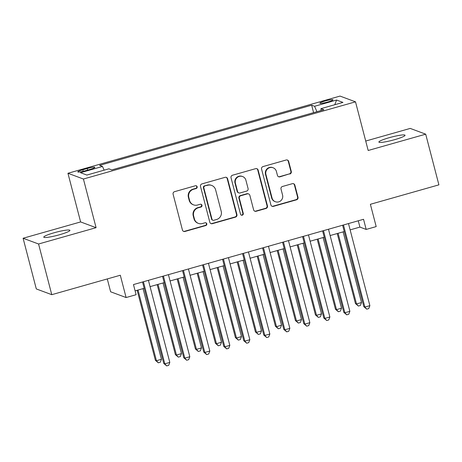<?xml version="1.0" encoding="UTF-8"?>
<svg xmlns="http://www.w3.org/2000/svg" width="462" height="462" viewBox="0 0 462 462"><rect width="100%" height="100%" fill="white"/><g stroke="black" fill="none" stroke-linecap="round" stroke-linejoin="round"><path stroke-width="0.69" d="M197.153 186.752A1.45 1.415 110.4 0 0 195.414 185.753L174.549 191.672A2.073 2.027 110.4 0 0 173.106 194.219L182.438 230.036A2.073 2.027 110.4 0 0 184.916 231.468L205.781 225.548A1.45 1.415 110.4 0 0 205.925 222.8A1.45 1.415 110.4 0 0 205.059 222.765L202.356 223.527A6.63 6.48 110.4 0 1 194.415 218.948L193.636 215.962A6.63 6.48 110.4 0 1 198.262 207.808L200.964 207.045A1.45 1.415 110.4 0 0 201.103 204.291A1.45 1.415 110.4 0 0 200.237 204.256L197.534 205.024A6.63 6.48 110.4 0 1 189.593 200.439L188.814 197.453A6.63 6.48 110.4 0 1 193.439 189.305L196.142 188.536A1.45 1.415 110.4 0 0 197.153 186.752M193.566 204.874L193.151 204.718A6.63 6.48 110.4 0 1 189.177 200.283L188.398 197.297A6.63 6.48 110.4 0 1 193.024 189.149L195.726 188.38A1.45 1.415 110.4 0 0 196.067 185.724M183.472 231.335A2.073 2.027 110.4 0 0 184.5 231.312L205.365 225.392A1.45 1.415 110.4 0 0 205.711 222.736M198.389 223.377L197.973 223.221A6.63 6.48 110.4 0 1 193.994 218.792L193.22 215.806A6.63 6.48 110.4 0 1 197.846 207.652L200.543 206.889A1.45 1.415 110.4 0 0 200.889 204.227M389.275 137.676A13.508 1.663 -14.6 0 0 378.88 142.077A13.508 1.663 -14.6 0 0 394.629 139.668A13.508 1.663 -14.6 0 0 405.03 135.268A13.508 1.663 -14.6 0 0 389.275 137.676M54.169 232.75A13.508 1.663 -14.6 0 0 43.769 237.15A13.508 1.663 -14.6 0 0 59.523 234.742A13.508 1.663 -14.6 0 0 69.918 230.342A13.508 1.663 -14.6 0 0 54.169 232.75M325.075 101.011A6.757 0.832 -14.6 0 0 319.877 103.211A6.757 0.832 -14.6 0 0 327.749 102.004A6.757 0.832 -14.6 0 0 332.946 99.804A6.757 0.832 -14.6 0 0 325.075 101.011M289.847 174.024A2.073 2.027 110.4 0 0 291.291 171.477L288.675 161.429A2.073 2.027 110.4 0 0 286.192 159.996L263.017 166.574A2.073 2.027 110.4 0 0 261.573 169.121L270.905 204.937A2.073 2.027 110.4 0 0 273.388 206.37L296.558 199.798A2.073 2.027 110.4 0 0 298.002 197.251L294.843 185.112A2.073 2.027 110.4 0 0 292.359 183.68L282.444 186.492A2.073 2.027 110.4 0 0 281 189.039L282.565 195.056A5.544 5.417 110.4 0 1 275.381 201.744A5.544 5.417 110.4 0 1 272.06 198.036L265.916 174.457A5.544 5.417 110.4 0 1 273.1 167.77A5.544 5.417 110.4 0 1 276.42 171.477L277.448 175.41A2.073 2.027 110.4 0 0 279.926 176.842L289.426 173.874A2.073 2.027 110.4 0 0 290.875 171.327L288.253 161.273A2.073 2.027 110.4 0 0 287.22 159.979M38.571 244L96.09 227.679L80.619 221.933L23.1 238.248L38.571 244L51.773 294.681L120.299 275.242L126.103 297.54L136.111 294.704L133.466 284.569L363.542 219.294L366.181 229.429L376.189 226.594L370.38 204.291L438.9 184.852L425.698 134.171L410.227 128.419L365.719 141.049M96.09 227.679L83.42 179.025L355.503 101.831L368.179 150.485L425.698 134.171M227.599 178.759A2.073 2.027 110.4 0 0 225.115 177.321L201.946 183.899A2.073 2.027 110.4 0 0 200.502 186.446L209.829 222.262A2.073 2.027 110.4 0 0 212.312 223.695L235.487 217.123A2.073 2.027 110.4 0 0 236.931 214.576L227.599 178.759L227.183 178.603A2.073 2.027 110.4 0 0 226.143 177.304M232.484 175.237L255.653 168.659A2.073 2.027 110.4 0 1 258.137 170.091L267.469 205.913A2.073 2.027 110.4 0 1 266.02 208.46L256.104 211.273A2.073 2.027 110.4 0 1 253.621 209.84L249.838 195.316A2.073 2.027 110.4 0 0 247.355 193.878L240.777 195.749A2.073 2.027 110.4 0 0 239.333 198.296L243.272 213.421A1.45 1.415 110.4 0 1 241.389 215.165A1.45 1.415 110.4 0 1 240.523 214.201L231.035 177.783A2.073 2.027 110.4 0 1 232.484 175.237M51.773 294.681L36.302 288.935L23.1 238.248M85.43 170.726L89.83 169.479A6.543 0.803 -14.6 0 0 94.866 167.348A6.543 0.803 -14.6 0 0 87.237 168.514L82.837 169.762A6.543 0.803 -14.6 0 0 77.801 171.893A6.543 0.803 -14.6 0 0 85.43 170.726M83.42 179.025L67.943 173.273L340.032 96.084L355.503 101.831M313.594 112.653L311.654 105.203L99.584 165.367L102.512 166.453L104.123 170.166M311.654 105.203L314.582 106.289L336.59 100.046L342.943 102.408L320.94 108.651L323.868 109.737L111.798 169.906L108.87 168.815L86.862 175.058L80.504 172.701L102.512 166.453M107.282 278.933L110.632 291.793L126.103 297.54M80.619 221.933L67.943 173.273M350.132 229.874L359.91 227.102L366.181 229.429M135.112 290.875L144.184 288.3M150.069 286.631L164.195 282.628M170.074 280.96L184.199 276.952M190.078 275.283L204.204 271.275M210.089 269.606L224.214 265.598M230.093 263.929L244.219 259.921M250.098 258.252L264.224 254.244M270.108 252.575L284.234 248.568M290.113 246.904L304.239 242.897M310.118 241.228L324.243 237.22M330.128 235.551L344.254 231.543M358.269 220.79L359.91 227.102M320.94 108.651L321.05 110.539M316.932 111.706L314.582 106.289M336.59 100.046L334.794 104.718M210.868 223.562A2.073 2.027 110.4 0 0 211.896 223.544L235.066 216.967A2.073 2.027 110.4 0 0 236.509 214.42L227.183 178.603M204.833 186.071A1.45 1.415 110.4 0 0 203.817 187.855L212.012 219.294A1.45 1.415 110.4 0 0 213.744 220.299L216.597 219.49A6.63 6.48 110.4 0 0 221.217 211.342L215.621 189.847A6.63 6.48 110.4 0 0 207.681 185.262L204.412 185.915A1.45 1.415 110.4 0 0 203.401 187.699L203.817 187.855M212.878 220.264L212.462 220.108A1.45 1.415 110.4 0 1 211.59 219.138L203.401 187.699M211.648 185.418L211.226 185.262A6.63 6.48 110.4 0 0 207.259 185.106L207.681 185.262M204.412 185.915L207.259 185.106M254.66 211.134A2.073 2.027 110.4 0 0 255.688 211.117L265.604 208.304A2.073 2.027 110.4 0 0 267.048 205.757L257.721 169.941A2.073 2.027 110.4 0 0 256.681 168.642M248.596 193.93L248.181 193.774A2.073 2.027 110.4 0 0 246.939 193.728L240.361 195.593A2.073 2.027 110.4 0 0 238.912 198.14L242.856 213.265L243.272 213.421M241.187 215.073A1.45 1.415 110.4 0 0 242.856 213.265M245.911 180.238A5.544 5.417 110.4 0 0 237.023 177.679A5.544 5.417 110.4 0 0 235.406 183.223L237.572 191.528A2.073 2.027 110.4 0 0 240.049 192.96L246.633 191.095A2.073 2.027 110.4 0 0 248.077 188.548L245.911 180.238M242.59 176.536L242.169 176.38A5.544 5.417 110.4 0 0 234.991 183.067L235.406 183.223M238.814 192.914L238.392 192.758A2.073 2.027 110.4 0 1 237.15 191.372L234.991 183.067M278.482 176.703A2.073 2.027 110.4 0 0 279.51 176.686L289.426 173.874M273.1 167.77L272.684 167.614A5.544 5.417 110.4 0 0 265.5 174.301L265.916 174.457M275.381 201.744L274.965 201.588A5.544 5.417 110.4 0 1 271.639 197.886L265.5 174.301M271.939 206.231A2.073 2.027 110.4 0 0 272.967 206.214L296.142 199.642A2.073 2.027 110.4 0 0 297.586 197.095L294.421 184.956A2.073 2.027 110.4 0 0 293.387 183.662M137.15 290.298L155.394 360.331L156.439 360.718L161.44 359.297L143.035 288.629M138.034 290.049L156.439 360.718L158.31 362.809L155.394 360.331M161.44 359.297L160.314 362.243L158.31 362.809M142.544 281.993L163.756 363.438L164.801 363.825L143.422 281.745M169.802 362.404L168.676 365.35L166.678 365.916L164.801 363.825L169.802 362.404L148.423 280.324M166.678 365.916L163.756 363.438M157.161 284.621L175.398 354.654L176.444 355.041L181.451 353.621L163.04 282.952M158.039 284.373L176.444 355.041L178.32 357.132L175.398 354.654M181.451 353.621L180.319 356.566L178.32 357.132M177.165 278.944L195.409 348.977L196.454 349.364L201.455 347.944L183.044 277.275M178.043 278.696L196.454 349.364L198.325 351.461L195.409 348.977M201.455 347.944L200.329 350.889L198.325 351.461M197.17 273.267L215.413 343.301L216.459 343.688L221.46 342.273L203.055 271.598M198.054 273.019L216.459 343.688L218.33 345.784L215.413 343.301M221.46 342.273L220.334 345.212L218.33 345.784M217.18 267.596L235.418 337.624L236.463 338.011L241.464 336.596L223.059 265.927M218.058 267.342L236.463 338.011L238.34 340.107L235.418 337.624M241.464 336.596L240.338 339.541L238.34 340.107M162.549 276.316L183.766 357.761L184.812 358.148L163.427 276.068M189.813 356.728L188.681 359.673L186.683 360.239L184.812 358.148L189.813 356.728L168.428 274.647M186.683 360.239L183.766 357.761M182.554 270.64L203.771 352.084L204.816 352.471L183.437 270.391M209.817 351.051L208.691 353.996L206.687 354.568L204.816 352.471L209.817 351.051L188.438 268.971M206.687 354.568L203.771 352.084M202.564 264.963L223.775 346.408L224.821 346.795L203.442 264.714M229.822 345.38L228.696 348.325L226.698 348.891L224.821 346.795L229.822 345.38L208.443 263.294M226.698 348.891L223.775 346.408M222.569 259.286L243.786 340.731L244.831 341.118L223.446 259.038M249.832 339.703L248.7 342.648L246.702 343.214L244.831 341.118L249.832 339.703L228.447 257.623M246.702 343.214L243.786 340.731M237.185 261.919L255.428 331.947L256.474 332.34L261.475 330.919L243.064 260.25M238.063 261.671L256.474 332.34L258.345 334.43L255.428 331.947M261.475 330.919L260.349 333.864L258.345 334.43M242.573 253.615L263.79 335.054L264.836 335.447L243.457 253.361M269.837 334.026L268.711 336.971L266.707 337.537L264.836 335.447L269.837 334.026L248.458 251.946M266.707 337.537L263.79 335.054M257.19 256.243L275.433 326.27L276.478 326.663L281.479 325.242L263.074 254.574M258.073 255.994L276.478 326.663L278.349 328.753L275.433 326.27M281.479 325.242L280.353 328.187L278.349 328.753M262.583 247.938L283.795 329.383L284.84 329.77L263.461 247.69M289.841 328.349L288.715 331.294L286.717 331.86L284.84 329.77L289.841 328.349L268.462 246.269M286.717 331.86L283.795 329.383M277.2 250.566L295.437 320.599L296.483 320.986L301.484 319.565L283.079 248.897M278.078 250.317L296.483 320.986L298.36 323.077L295.437 320.599M301.484 319.565L300.358 322.511L298.36 323.077M282.588 242.261L303.805 323.706L304.851 324.093L283.466 242.013M309.852 322.672L308.72 325.618L306.722 326.184L304.851 324.093L309.852 322.672L288.467 240.592M306.722 326.184L303.805 323.706M297.205 244.889L315.448 314.922L316.493 315.309L321.494 313.889L303.084 243.22M298.082 244.641L316.493 315.309L318.364 317.4L315.448 314.922M321.494 313.889L320.368 316.834L318.364 317.4M302.593 236.584L323.81 318.029L324.855 318.416L303.476 236.336M329.856 316.996L328.73 319.941L326.726 320.512L324.855 318.416L329.856 316.996L308.477 234.915M326.726 320.512L323.81 318.029M317.209 239.212L335.452 309.245L336.498 309.632L341.499 308.212L323.094 237.543M318.093 238.964L336.498 309.632L338.369 311.729L335.452 309.245M341.499 308.212L340.373 311.157L338.369 311.729M322.603 230.908L343.815 312.352L344.86 312.739L323.481 230.659M349.861 311.324L348.735 314.264L346.737 314.836L344.86 312.739L349.861 311.324L328.482 229.239M346.737 314.836L343.815 312.352M337.22 233.535L355.457 303.569L356.502 303.956L361.503 302.541L343.099 231.872M338.097 233.287L356.502 303.956L358.379 306.052L355.457 303.569M361.503 302.541L360.377 305.48L358.379 306.052M342.608 225.231L363.825 306.676L364.87 307.063L343.485 224.982M369.871 305.648L368.74 308.593L366.741 309.159L364.87 307.063L369.871 305.648L348.487 223.562M366.741 309.159L363.825 306.676M83.235 171.298L82.837 169.762M87.647 170.097L87.237 168.514M193.024 189.149L193.439 189.305M188.398 197.297L188.814 197.453M189.177 200.283L189.593 200.439M200.543 206.889L200.964 207.045M197.846 207.652L198.262 207.808M193.22 215.806L193.636 215.962M193.994 218.792L194.415 218.948M205.365 225.392L205.781 225.548M184.5 231.312L184.916 231.468M195.726 188.38L196.142 188.536M236.509 214.42L236.931 214.576M235.066 216.967L235.487 217.123M211.896 223.544L212.312 223.695M211.59 219.138L212.012 219.294M257.721 169.941L258.137 170.091M267.048 205.757L267.469 205.913M265.604 208.304L266.02 208.46M255.688 211.117L256.104 211.273M246.939 193.728L247.355 193.878M240.361 195.593L240.777 195.749M238.912 198.14L239.333 198.296M237.15 191.372L237.572 191.528M279.51 176.686L279.926 176.842M271.639 197.886L272.06 198.036M294.421 184.956L294.843 185.112M297.586 197.095L298.002 197.251M296.142 199.642L296.558 199.798M272.967 206.214L273.388 206.37M288.253 161.273L288.675 161.429M290.875 171.327L291.291 171.477"/></g></svg>
